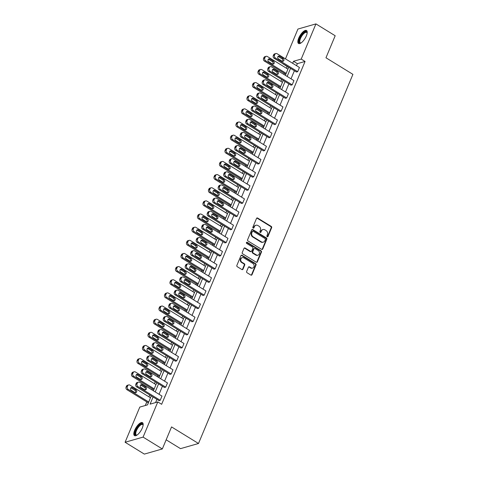<?xml version="1.0" encoding="UTF-8"?>
<svg xmlns="http://www.w3.org/2000/svg" width="478" height="478" viewBox="0 0 478 478"><rect width="100%" height="100%" fill="white"/><g stroke="black" fill="none" stroke-linecap="round" stroke-linejoin="round"><path stroke-width="0.72" d="M267.202 236.741A0.669 0.574 74 0 0 267.973 236.485L271.647 227.701A0.956 0.819 74 0 0 271.235 226.405L257.63 218.04A0.956 0.819 74 0 0 256.531 218.398L252.856 227.187A0.669 0.574 74 0 0 253.914 227.839L254.386 226.703A3.065 2.623 74 0 1 255.963 225.24A3.065 2.623 74 0 1 257.911 225.544L259.046 226.237A3.065 2.623 74 0 1 260.361 230.372L259.883 231.513A0.669 0.574 74 0 0 260.94 232.165L261.418 231.023A3.065 2.623 74 0 1 262.99 229.565A3.065 2.623 74 0 1 264.943 229.864L266.079 230.563A3.065 2.623 74 0 1 267.387 234.698L266.915 235.833A0.669 0.574 74 0 0 267.202 236.741M267.363 236.807A0.669 0.574 74 0 0 267.483 236.628L271.157 227.839A0.956 0.819 74 0 0 270.751 226.548L257.146 218.177A0.956 0.819 74 0 0 256.794 218.058M253.304 228.161A0.669 0.574 74 0 0 253.424 227.976L253.902 226.841L254.386 226.703M260.337 232.487A0.669 0.574 74 0 0 260.456 232.302L260.928 231.167L261.418 231.023M134.694 430.236A7.618 2.88 121.6 0 1 142.48 422.666A7.618 2.88 121.6 0 1 142.283 428.067A7.618 2.88 121.6 0 1 134.497 435.637A7.618 2.88 121.6 0 1 134.694 430.236M298.732 38.097A7.618 2.88 121.6 0 1 306.518 30.52A7.618 2.88 121.6 0 1 306.32 35.922A7.618 2.88 121.6 0 1 298.535 43.498A7.618 2.88 121.6 0 1 298.732 38.097M246.648 271.438A0.956 0.819 74 0 0 247.06 272.729L250.878 275.077A0.956 0.819 74 0 0 251.978 274.719L256.059 264.955A0.956 0.819 74 0 0 255.652 263.665L242.047 255.3A0.956 0.819 74 0 0 240.942 255.658L236.861 265.421A0.956 0.819 74 0 0 237.273 266.712L241.88 269.544A0.956 0.819 74 0 0 242.985 269.186L244.73 265.009A0.956 0.819 74 0 0 244.324 263.719L242.035 262.308A2.563 2.193 74 0 1 240.739 259.751A2.563 2.193 74 0 1 242.256 257.63A2.563 2.193 74 0 1 243.888 257.887L252.844 263.396A2.563 2.193 74 0 1 254.135 265.947A2.563 2.193 74 0 1 252.623 268.068A2.563 2.193 74 0 1 250.992 267.817L249.498 266.903A0.956 0.819 74 0 0 248.399 267.262L246.648 271.438M285.462 58.872L297.937 29.05L315.928 23.9L335.18 35.742L325.966 57.772L352.913 74.353L198.501 443.494L171.548 426.914L162.329 448.95L143.083 437.107L125.087 442.258L139.803 407.083L147.511 404.872L151.269 395.886M315.928 23.9L301.212 59.081L293.504 61.286L292.661 63.299M153.074 396.997L150.086 404.137L157.8 401.932L161.648 404.298L305.066 61.447L301.212 59.081M157.8 401.932L143.083 437.107M261.633 249.355A0.956 0.819 74 0 0 262.739 248.996L266.82 239.233A0.956 0.819 74 0 0 266.413 237.942L252.808 229.577A0.956 0.819 74 0 0 251.703 229.936L247.622 239.699A0.956 0.819 74 0 0 248.034 240.99L261.633 249.355M261.442 252.097L257.355 261.854A0.956 0.819 74 0 1 256.256 262.219L242.651 253.848A0.956 0.819 74 0 1 242.244 252.557L243.989 248.381A0.956 0.819 74 0 1 245.089 248.016L250.609 251.41A0.956 0.819 74 0 0 251.709 251.052L252.868 248.279A0.956 0.819 74 0 0 252.462 246.989L246.714 243.457A0.669 0.574 74 0 1 247.198 242.298L261.03 250.807A0.956 0.819 74 0 1 261.442 252.097L260.952 252.235L256.871 261.998L257.355 261.854M162.329 448.95L144.338 454.1L125.087 442.258M166.153 439.814L180.505 448.645L198.501 443.494M287.451 66.49L286.394 68.211M284.267 73.295L283.812 74.383M281.685 79.468L280.897 81.356M278.77 86.44L278.316 87.528M276.188 92.613L275.4 94.501M273.273 99.585L272.819 100.673M270.691 105.758L269.897 107.646M267.77 112.73L267.316 113.818M265.188 118.903L264.4 120.791M262.273 125.875L261.819 126.963M259.691 132.048L258.903 133.936M256.776 139.02L256.322 140.108M254.194 145.192L253.406 147.081M251.279 152.165L250.825 153.247M248.697 158.332L247.903 160.226M245.776 165.31L245.322 166.392M243.194 171.477L242.406 173.365M240.279 178.449L239.825 179.537M237.697 184.622L236.909 186.51M234.782 191.594L234.328 192.682M232.2 197.767L231.412 199.655M229.285 204.739L228.831 205.827M226.703 210.912L225.915 212.8M223.788 217.884L223.328 218.972M221.2 224.057L220.412 225.945M218.285 231.029L217.831 232.117M215.703 237.202L214.915 239.09M212.788 244.174L212.334 245.262M210.206 250.347L209.418 252.235M207.291 257.319L206.837 258.407M204.709 263.492L203.921 265.38M201.794 270.464L201.334 271.552M199.212 276.637L198.418 278.525M196.291 283.609L195.837 284.697M193.709 289.782L192.921 291.67M190.794 296.754L190.34 297.836M188.213 302.921L187.424 304.815M185.297 309.899L184.843 310.981M182.716 316.066L181.927 317.954M179.8 323.038L179.346 324.126M177.219 329.211L176.424 331.099M174.297 336.183L173.843 337.271M171.716 342.356L170.927 344.244M168.8 349.328L168.346 350.416M166.219 355.501L165.43 357.389M163.303 362.473L162.849 363.561M160.722 368.646L159.933 370.534M157.806 375.618L157.352 376.706M155.225 381.791L154.43 383.679M152.303 388.763L151.849 389.851M149.722 394.936L148.933 396.824M146.806 401.908L145.3 405.505M287.069 66.597L283.334 63.956M290.534 68.384L287.164 76.444M285.037 81.529L281.667 89.589M279.54 94.674L276.17 102.734M274.043 107.819L270.668 115.879M268.54 120.964L265.171 129.024M263.043 134.109L259.674 142.169M257.546 147.254L254.177 155.308M252.049 160.393L248.674 168.453M246.546 173.538L243.177 181.598M241.049 186.683L237.68 194.743M235.552 199.828L232.183 207.888M230.055 212.973L226.68 221.033M224.552 226.118L221.183 234.178M219.055 239.263L215.686 247.323M213.558 252.408L210.189 260.468M208.061 265.553L204.686 273.613M202.558 278.698L199.189 286.758M197.061 291.843L193.692 299.897M191.564 304.982L188.195 313.042M186.067 318.127L182.692 326.187M180.565 331.272L177.195 339.332M175.067 344.417L171.698 352.477M169.571 357.562L166.201 365.622M164.074 370.707L160.698 378.767M158.576 383.852L155.201 391.912M283.603 64.118L283.221 64.231M153.396 390.801L156.766 382.741M158.893 377.656L162.269 369.596M164.396 364.511L167.766 356.451M169.893 351.366L173.263 343.306M175.39 338.221L178.76 330.167M180.887 325.082L184.263 317.022M186.39 311.937L189.76 303.877M191.887 298.792L195.257 290.732M197.384 285.647L200.754 277.587M202.881 272.502L206.257 264.442M208.384 259.357L211.754 251.297M213.881 246.212L217.251 238.152M219.378 233.067L222.748 225.007M224.875 219.922L228.251 211.862M230.378 206.777L233.748 198.717M235.875 193.632L239.245 185.578M241.372 180.493L244.742 172.433M246.869 167.348L250.245 159.288M252.372 154.203L255.742 146.143M257.869 141.058L261.239 132.998M263.366 127.913L266.736 119.853M268.863 114.768L272.239 106.708M274.366 101.623L277.736 93.563M279.863 88.478L283.233 80.418M285.36 75.333L288.73 67.273M305.066 61.447L297.358 63.652L296.515 65.665M294.388 70.75L291.012 78.81M288.885 83.895L285.515 91.955M283.388 97.04L280.018 105.1M277.891 110.185L274.521 118.245M272.394 123.33L269.018 131.39M266.891 136.475L263.521 144.535M261.394 149.62L258.024 157.68M255.897 162.765L252.527 170.825M250.4 175.91L247.024 183.97M244.897 189.055L241.527 197.115M239.4 202.2L236.03 210.254M233.903 215.339L230.533 223.399M228.406 228.484L225.036 236.544M222.909 241.629L219.533 249.689M217.406 254.774L214.036 262.834M211.909 267.919L208.539 275.979M206.412 281.064L203.042 289.124M200.915 294.209L197.539 302.269M195.412 307.354L192.042 315.414M189.915 320.499L186.545 328.559M184.418 333.644L181.048 341.704M178.921 346.789L175.546 354.843M173.418 359.928L170.049 367.988M167.921 373.073L164.552 381.133M162.424 386.218L159.054 394.278M156.927 399.363L155.589 402.56M297.358 63.652L293.504 61.286M161.982 396.083L160.22 400.295L137.873 386.547A1.954 1.673 74 0 1 137.037 383.918L137.389 383.075A1.954 1.673 74 0 1 139.636 382.334L161.982 396.083M138.393 382.143L137.174 382.49A1.954 1.673 -106 0 0 136.176 383.422L135.824 384.264A1.954 1.673 -106 0 0 136.654 386.899L159.001 400.642L160.22 400.295M167.479 382.938L165.717 387.15L143.37 373.402A1.954 1.673 74 0 1 142.534 370.773L142.886 369.93A1.954 1.673 74 0 1 145.133 369.189L167.479 382.938M143.89 368.998L142.677 369.345A1.954 1.673 -106 0 0 141.673 370.277L141.321 371.119A1.954 1.673 -106 0 0 142.157 373.754L164.498 387.497L165.717 387.15M172.976 369.793L171.214 374.005L148.867 360.263A1.954 1.673 74 0 1 148.037 357.628L148.389 356.785A1.954 1.673 74 0 1 150.63 356.044L172.976 369.793M149.387 355.853L148.174 356.2A1.954 1.673 -106 0 0 147.17 357.132L146.818 357.974A1.954 1.673 -106 0 0 147.654 360.609L170.001 374.352L171.214 374.005M178.473 356.648L176.711 360.86L154.37 347.118A1.954 1.673 74 0 1 153.534 344.483L153.886 343.64A1.954 1.673 74 0 1 156.133 342.905L178.473 356.648M154.89 342.708L153.671 343.061A1.954 1.673 -106 0 0 152.667 343.987L152.315 344.829A1.954 1.673 -106 0 0 153.151 347.464L175.498 361.207L176.711 360.86M183.976 343.503L182.214 347.715L159.867 333.973A1.954 1.673 74 0 1 159.031 331.338L159.383 330.495A1.954 1.673 74 0 1 161.63 329.76L183.976 343.503M160.387 329.563L159.168 329.916A1.954 1.673 -106 0 0 158.17 330.842L157.818 331.684A1.954 1.673 -106 0 0 158.648 334.319L180.995 348.062L182.214 347.715M189.473 330.358L187.711 334.57L165.364 320.828A1.954 1.673 74 0 1 164.528 318.193L164.88 317.35A1.954 1.673 74 0 1 167.127 316.615L189.473 330.358M165.884 316.424L164.671 316.771A1.954 1.673 -106 0 0 163.667 317.697L163.315 318.545A1.954 1.673 -106 0 0 164.151 321.174L186.492 334.917L187.711 334.57M194.97 317.213L193.208 321.425L170.861 307.683A1.954 1.673 74 0 1 170.031 305.048L170.383 304.205A1.954 1.673 74 0 1 172.624 303.47L194.97 317.213M171.381 303.279L170.168 303.626A1.954 1.673 -106 0 0 169.164 304.558L168.812 305.4A1.954 1.673 -106 0 0 169.648 308.029L191.995 321.778L193.208 321.425M200.467 304.068L198.705 308.28L176.364 294.538A1.954 1.673 74 0 1 175.528 291.903L175.88 291.06A1.954 1.673 74 0 1 178.127 290.325L200.467 304.068M176.884 290.134L175.665 290.481A1.954 1.673 -106 0 0 174.661 291.413L174.309 292.255A1.954 1.673 -106 0 0 175.145 294.884L197.492 308.633L198.705 308.28M205.97 290.923L204.208 295.135L181.861 281.393A1.954 1.673 74 0 1 181.025 278.764L181.377 277.921A1.954 1.673 74 0 1 183.624 277.18L205.97 290.923M182.381 276.989L181.162 277.336A1.954 1.673 -106 0 0 180.164 278.268L179.812 279.11A1.954 1.673 -106 0 0 180.642 281.739L202.989 295.488L204.208 295.135M211.467 277.778L209.705 281.996L187.358 268.248A1.954 1.673 74 0 1 186.522 265.619L186.874 264.776A1.954 1.673 74 0 1 189.121 264.035L211.467 277.778M187.878 263.844L186.665 264.191A1.954 1.673 -106 0 0 185.661 265.123L185.309 265.965A1.954 1.673 -106 0 0 186.145 268.594L208.486 282.343L209.705 281.996M216.964 264.639L215.202 268.851L192.855 255.103A1.954 1.673 74 0 1 192.025 252.474L192.377 251.631A1.954 1.673 74 0 1 194.618 250.89L216.964 264.639M193.375 250.699L192.162 251.046A1.954 1.673 -106 0 0 191.158 251.978L190.806 252.82A1.954 1.673 -106 0 0 191.642 255.455L213.989 269.198L215.202 268.851M222.461 251.494L220.699 255.706L198.358 241.958A1.954 1.673 74 0 1 197.522 239.329L197.874 238.486A1.954 1.673 74 0 1 200.121 237.745L222.461 251.494M198.878 237.554L197.659 237.901A1.954 1.673 -106 0 0 196.655 238.833L196.303 239.675A1.954 1.673 -106 0 0 197.139 242.31L219.486 256.053L220.699 255.706M227.964 238.349L226.202 242.561L203.855 228.813A1.954 1.673 74 0 1 203.019 226.184L203.371 225.341A1.954 1.673 74 0 1 205.618 224.6L227.964 238.349M204.375 224.409L203.156 224.756A1.954 1.673 -106 0 0 202.158 225.688L201.806 226.53A1.954 1.673 -106 0 0 202.636 229.165L224.983 242.908L226.202 242.561M233.461 225.204L231.699 229.416L209.352 215.674A1.954 1.673 74 0 1 208.516 213.039L208.868 212.196A1.954 1.673 74 0 1 211.115 211.455L233.461 225.204M209.872 211.264L208.659 211.611A1.954 1.673 -106 0 0 207.655 212.543L207.303 213.385A1.954 1.673 -106 0 0 208.139 216.02L230.48 229.763L231.699 229.416M238.958 212.059L237.196 216.271L214.849 202.529A1.954 1.673 74 0 1 214.019 199.894L214.371 199.051A1.954 1.673 74 0 1 216.612 198.316L238.958 212.059M215.369 198.119L214.156 198.472A1.954 1.673 -106 0 0 213.152 199.398L212.8 200.24A1.954 1.673 -106 0 0 213.636 202.875L235.983 216.618L237.196 216.271M244.455 198.914L242.693 203.126L220.352 189.384A1.954 1.673 74 0 1 219.516 186.749L219.868 185.906A1.954 1.673 74 0 1 222.109 185.171L244.455 198.914M220.872 184.974L219.653 185.327A1.954 1.673 -106 0 0 218.649 186.253L218.297 187.095A1.954 1.673 -106 0 0 219.133 189.73L241.48 203.473L242.693 203.126M249.958 185.769L248.196 189.981L225.849 176.239A1.954 1.673 74 0 1 225.013 173.604L225.365 172.761A1.954 1.673 74 0 1 227.612 172.026L249.958 185.769M226.369 171.835L225.15 172.182A1.954 1.673 -106 0 0 224.152 173.108L223.8 173.956A1.954 1.673 -106 0 0 224.63 176.585L246.977 190.328L248.196 189.981M255.455 172.624L253.693 176.836L231.346 163.094A1.954 1.673 74 0 1 230.51 160.459L230.862 159.616A1.954 1.673 74 0 1 233.109 158.881L255.455 172.624M231.866 158.69L230.653 159.037A1.954 1.673 -106 0 0 229.649 159.969L229.297 160.811A1.954 1.673 -106 0 0 230.133 163.44L252.474 177.189L253.693 176.836M260.952 159.479L259.19 163.691L236.843 149.949A1.954 1.673 74 0 1 236.007 147.314L236.359 146.471A1.954 1.673 74 0 1 238.606 145.736L260.952 159.479M237.363 145.545L236.15 145.892A1.954 1.673 -106 0 0 235.146 146.824L234.794 147.666A1.954 1.673 -106 0 0 235.63 150.295L257.977 164.044L259.19 163.691M266.449 146.334L264.687 150.546L242.34 136.804A1.954 1.673 74 0 1 241.51 134.175L241.862 133.332A1.954 1.673 74 0 1 244.103 132.591L266.449 146.334M242.86 132.4L241.647 132.747A1.954 1.673 -106 0 0 240.643 133.679L240.291 134.521A1.954 1.673 -106 0 0 241.127 137.15L263.474 150.899L264.687 150.546M271.952 133.189L270.19 137.407L247.843 123.659A1.954 1.673 74 0 1 247.006 121.03L247.359 120.187A1.954 1.673 74 0 1 249.606 119.446L271.952 133.189M248.363 119.255L247.144 119.602A1.954 1.673 -106 0 0 246.14 120.534L245.788 121.376A1.954 1.673 -106 0 0 246.624 124.005L268.971 137.754L270.19 137.407M277.449 120.05L275.687 124.262L253.34 110.514A1.954 1.673 74 0 1 252.504 107.885L252.856 107.042A1.954 1.673 74 0 1 255.103 106.301L277.449 120.05M253.86 106.11L252.641 106.457A1.954 1.673 -106 0 0 251.643 107.389L251.291 108.231A1.954 1.673 -106 0 0 252.121 110.866L274.468 124.609L275.687 124.262M282.946 106.905L281.184 111.117L258.837 97.369A1.954 1.673 74 0 1 258.001 94.74L258.353 93.897A1.954 1.673 74 0 1 260.6 93.156L282.946 106.905M259.357 92.965L258.144 93.312A1.954 1.673 -106 0 0 257.14 94.244L256.788 95.086A1.954 1.673 -106 0 0 257.624 97.721L279.971 111.464L281.184 111.117M288.443 93.76L286.68 97.972L264.334 84.224A1.954 1.673 74 0 1 263.503 81.595L263.856 80.752A1.954 1.673 74 0 1 266.097 80.011L288.443 93.76M264.854 79.82L263.641 80.167A1.954 1.673 -106 0 0 262.637 81.099L262.285 81.941A1.954 1.673 -106 0 0 263.121 84.576L285.468 98.319L286.68 97.972M293.94 80.615L292.183 84.827L269.837 71.085A1.954 1.673 74 0 1 269 68.45L269.353 67.607A1.954 1.673 74 0 1 271.6 66.866L293.94 80.615M270.357 66.675L269.138 67.022A1.954 1.673 -106 0 0 268.134 67.954L267.782 68.796A1.954 1.673 -106 0 0 268.618 71.431L290.965 85.174L292.183 84.827M299.443 67.47L297.68 71.682L275.334 57.94A1.954 1.673 74 0 1 274.497 55.305L274.85 54.462A1.954 1.673 74 0 1 277.097 53.727L299.443 67.47M275.854 53.53L274.635 53.883A1.954 1.673 -106 0 0 273.637 54.809L273.285 55.651A1.954 1.673 -106 0 0 274.115 58.286L296.462 72.029L297.68 71.682M262.99 229.565L262.506 229.703A3.065 2.623 74 0 0 260.928 231.167M255.963 225.24L255.479 225.377A3.065 2.623 74 0 0 253.902 226.841M261.992 249.474A0.956 0.819 74 0 0 262.249 249.134L266.336 239.376A0.956 0.819 74 0 0 265.923 238.086L252.318 229.715A0.956 0.819 74 0 0 251.966 229.595M265.38 239.496A0.669 0.574 74 0 0 265.093 238.588L253.155 231.244A0.669 0.574 74 0 0 252.384 231.501L251.882 232.696A3.065 2.623 74 0 0 253.191 236.831L261.352 241.85A3.065 2.623 74 0 0 263.306 242.155A3.065 2.623 74 0 0 264.878 240.697L265.38 239.496M252.725 231.179L252.241 231.316A0.669 0.574 74 0 0 251.894 231.639L252.384 231.501M263.306 242.155L262.816 242.292A3.065 2.623 74 0 1 260.869 241.993L252.707 236.969A3.065 2.623 74 0 1 251.392 232.84L251.894 231.639M256.608 262.338A0.956 0.819 74 0 0 256.871 261.998M251.219 251.506L250.729 251.649A0.956 0.819 74 0 1 250.119 251.553L244.605 248.16A0.956 0.819 74 0 0 244.252 248.04M260.952 252.235A0.956 0.819 74 0 0 260.546 250.944L246.714 242.436A0.669 0.574 74 0 0 246.546 242.364M256.333 254.935A2.563 2.193 74 0 0 257.965 255.186A2.563 2.193 74 0 0 259.476 253.065A2.563 2.193 74 0 0 258.186 250.508L255.031 248.566A0.956 0.819 74 0 0 253.926 248.93L252.766 251.703A0.956 0.819 74 0 0 253.179 252.993L256.333 254.935L255.85 255.073A2.563 2.193 74 0 0 257.481 255.324L257.965 255.186M254.421 248.476L253.932 248.614A0.956 0.819 74 0 0 253.442 249.068L253.926 248.93M255.85 255.073L252.689 253.131A0.956 0.819 74 0 1 252.282 251.84L253.442 249.068M252.623 268.068L252.139 268.212A2.563 2.193 74 0 1 250.508 267.955L249.014 267.041A0.956 0.819 74 0 0 248.656 266.921M242.256 257.63L241.766 257.773A2.563 2.193 74 0 0 240.255 259.895A2.563 2.193 74 0 0 241.551 262.446L242.035 262.308M242.238 269.664A0.956 0.819 74 0 0 242.495 269.323L244.246 265.147A0.956 0.819 74 0 0 243.834 263.856L241.551 262.446M251.231 275.197A0.956 0.819 74 0 0 251.494 274.856L255.575 265.099A0.956 0.819 74 0 0 255.162 263.802L241.557 255.437A0.956 0.819 74 0 0 241.205 255.318M286.179 73.379L265.607 60.724A1.954 1.673 74 0 1 264.77 58.089L265.123 57.246A1.954 1.673 74 0 1 267.369 56.512L287.941 69.161M285.814 74.245L264.394 61.07A1.954 1.673 -106 0 1 263.557 58.436L263.91 57.593A1.954 1.673 -106 0 1 264.914 56.667L266.127 56.314M272.729 64.094A1.565 1.338 74 0 0 272.305 61.596L268.606 59.32A1.565 1.338 74 0 0 268.272 59.17M268.696 61.668L272.394 63.944A1.565 1.338 74 0 0 273.518 61.244L269.825 58.973A1.565 1.338 74 0 0 268.696 61.668M278.423 58.884A1.565 1.338 -106 0 1 279.552 56.189L283.245 58.459A1.565 1.338 -106 0 1 282.122 61.16L278.423 58.884M277.999 56.386A1.565 1.338 -106 0 1 278.333 56.535L282.032 58.812A1.565 1.338 -106 0 1 282.456 61.309M280.682 86.518L260.11 73.869A1.954 1.673 74 0 1 259.273 71.234L259.626 70.391A1.954 1.673 74 0 1 261.872 69.651L282.444 82.306M280.317 87.39L258.891 74.215A1.954 1.673 -106 0 1 258.054 71.581L258.407 70.738A1.954 1.673 -106 0 1 259.411 69.812L260.63 69.459M267.226 77.239A1.565 1.338 74 0 0 266.808 74.741L263.109 72.465A1.565 1.338 74 0 0 262.775 72.315M263.199 74.813L266.891 77.089A1.565 1.338 74 0 0 268.021 74.389L264.328 72.118A1.565 1.338 74 0 0 263.199 74.813M275.185 99.663L254.613 87.014A1.954 1.673 74 0 1 253.776 84.379L254.129 83.536A1.954 1.673 74 0 1 256.369 82.796L276.947 95.451M274.82 100.535L253.394 87.36A1.954 1.673 -106 0 1 252.557 84.726L252.91 83.883A1.954 1.673 -106 0 1 253.914 82.951L255.133 82.604M261.729 90.378A1.565 1.338 74 0 0 261.305 87.88L257.612 85.61A1.565 1.338 74 0 0 257.278 85.46M257.702 87.958L261.394 90.228A1.565 1.338 74 0 0 262.524 87.534L258.825 85.263A1.565 1.338 74 0 0 257.702 87.958M272.926 72.029A1.565 1.338 -106 0 1 274.049 69.334L277.748 71.604A1.565 1.338 -106 0 1 276.619 74.299L272.926 72.029M272.502 69.531A1.565 1.338 -106 0 1 272.836 69.68L276.535 71.951A1.565 1.338 -106 0 1 276.953 74.448M267.423 85.174A1.565 1.338 -106 0 1 268.552 82.479L272.251 84.749A1.565 1.338 -106 0 1 271.122 87.444L267.423 85.174M267.005 82.676A1.565 1.338 -106 0 1 267.339 82.825L271.032 85.096A1.565 1.338 -106 0 1 271.456 87.594M300.949 43.014A6.59 2.492 121.6 0 1 300.859 43.044A6.59 2.492 121.6 0 1 299.336 39.841A6.59 2.492 121.6 0 1 303.56 32.934A6.59 2.492 121.6 0 1 307.163 32.797A6.59 2.492 121.6 0 1 307.175 32.892M307.163 33.006A6.106 2.306 -58.4 0 0 306.727 32.426A6.106 2.306 -58.4 0 0 303.918 33.496A6.106 2.306 -58.4 0 0 300.351 38.837A6.106 2.306 -58.4 0 0 300.327 42.823A6.106 2.306 -58.4 0 0 301.044 42.948M306.84 30.825A7.57 2.862 -58.4 0 0 303.626 32.271A7.57 2.862 -58.4 0 0 299.33 38.563A7.57 2.862 -58.4 0 0 298.953 43.647M136.911 435.159A6.59 2.492 121.6 0 1 136.822 435.189A6.59 2.492 121.6 0 1 135.298 431.987A6.59 2.492 121.6 0 1 139.522 425.073A6.59 2.492 121.6 0 1 143.125 424.942A6.59 2.492 121.6 0 1 143.137 425.032M143.125 425.151A6.106 2.306 -58.4 0 0 142.689 424.566A6.106 2.306 -58.4 0 0 139.881 425.641A6.106 2.306 -58.4 0 0 136.314 430.983A6.106 2.306 -58.4 0 0 136.296 434.968A6.106 2.306 -58.4 0 0 137.013 435.094M142.803 422.964A7.57 2.862 -58.4 0 0 139.588 424.416A7.57 2.862 -58.4 0 0 135.298 430.708A7.57 2.862 -58.4 0 0 134.916 435.793M269.682 112.808L249.11 100.153A1.954 1.673 74 0 1 248.279 97.524L248.626 96.681A1.954 1.673 74 0 1 250.872 95.941L271.444 108.596M269.317 113.68L247.897 100.505A1.954 1.673 -106 0 1 247.06 97.871L247.413 97.028A1.954 1.673 -106 0 1 248.417 96.096L249.63 95.749M256.232 103.523A1.565 1.338 74 0 0 255.808 101.025L252.115 98.755A1.565 1.338 74 0 0 251.781 98.605M252.199 101.103L255.897 103.373A1.565 1.338 74 0 0 257.027 100.679L253.328 98.408A1.565 1.338 74 0 0 252.199 101.103M261.926 98.319A1.565 1.338 -106 0 1 263.055 95.624L266.754 97.894A1.565 1.338 -106 0 1 265.625 100.589L261.926 98.319M261.502 95.821A1.565 1.338 -106 0 1 261.842 95.97L265.535 98.241A1.565 1.338 -106 0 1 265.959 100.739M264.185 125.953L243.613 113.298A1.954 1.673 74 0 1 242.776 110.669L243.129 109.826A1.954 1.673 74 0 1 245.375 109.086L265.947 121.741M263.82 126.825L242.4 113.65A1.954 1.673 -106 0 1 241.563 111.016L241.916 110.173A1.954 1.673 -106 0 1 242.92 109.241L244.133 108.894M250.735 116.668A1.565 1.338 74 0 0 250.311 114.17L246.612 111.9A1.565 1.338 74 0 0 246.278 111.75M246.702 114.248L250.4 116.518A1.565 1.338 74 0 0 251.524 113.824L247.831 111.553A1.565 1.338 74 0 0 246.702 114.248M256.429 111.464A1.565 1.338 -106 0 1 257.558 108.763L261.251 111.039A1.565 1.338 -106 0 1 260.128 113.734L256.429 111.464M256.005 108.966A1.565 1.338 -106 0 1 256.339 109.115L260.038 111.386A1.565 1.338 -106 0 1 260.462 113.883M258.688 139.098L238.116 126.443A1.954 1.673 74 0 1 237.279 123.814L237.632 122.971A1.954 1.673 74 0 1 239.878 122.231L260.45 134.886M258.323 139.97L236.897 126.79A1.954 1.673 -106 0 1 236.066 124.161L236.419 123.318A1.954 1.673 -106 0 1 237.417 122.386L238.636 122.039M245.232 129.813A1.565 1.338 74 0 0 244.814 127.315L241.115 125.045A1.565 1.338 74 0 0 240.781 124.895M241.205 127.393L244.897 129.663A1.565 1.338 74 0 0 246.027 126.969L242.334 124.692A1.565 1.338 74 0 0 241.205 127.393M250.932 124.609A1.565 1.338 -106 0 1 252.061 121.908L255.754 124.184A1.565 1.338 -106 0 1 254.625 126.879L250.932 124.609M250.508 122.111A1.565 1.338 -106 0 1 250.842 122.26L254.541 124.531A1.565 1.338 -106 0 1 254.959 127.029M253.191 152.243L232.619 139.588A1.954 1.673 74 0 1 231.782 136.959L232.135 136.116A1.954 1.673 74 0 1 234.375 135.376L254.953 148.031M252.826 153.115L231.4 139.935A1.954 1.673 -106 0 1 230.563 137.306L230.916 136.463A1.954 1.673 -106 0 1 231.92 135.531L233.139 135.184M239.735 142.958A1.565 1.338 74 0 0 239.311 140.46L235.618 138.19A1.565 1.338 74 0 0 235.284 138.04M235.708 140.538L239.4 142.808A1.565 1.338 74 0 0 240.53 140.114L236.831 137.837A1.565 1.338 74 0 0 235.708 140.538M245.435 137.754A1.565 1.338 -106 0 1 246.558 135.053L250.257 137.329A1.565 1.338 -106 0 1 249.128 140.024L245.435 137.754M245.011 135.256A1.565 1.338 -106 0 1 245.345 135.405L249.038 137.676A1.565 1.338 -106 0 1 249.462 140.173M247.688 165.388L227.116 152.733A1.954 1.673 74 0 1 226.285 150.098L226.638 149.256A1.954 1.673 74 0 1 228.878 148.521L249.45 161.176M247.323 166.26L225.903 153.079A1.954 1.673 -106 0 1 225.066 150.451L225.419 149.608A1.954 1.673 -106 0 1 226.423 148.676L227.636 148.329M234.238 156.103A1.565 1.338 74 0 0 233.814 153.605L230.121 151.329A1.565 1.338 74 0 0 229.787 151.185M230.205 153.677L233.903 155.953A1.565 1.338 74 0 0 235.033 153.259L231.334 150.982A1.565 1.338 74 0 0 230.205 153.677M239.932 150.893A1.565 1.338 -106 0 1 241.061 148.198L244.76 150.474A1.565 1.338 -106 0 1 243.631 153.169L239.932 150.893M239.514 148.395A1.565 1.338 -106 0 1 239.848 148.544L243.541 150.821A1.565 1.338 -106 0 1 243.965 153.319M242.191 178.533L221.619 165.878A1.954 1.673 74 0 1 220.782 163.243L221.135 162.401A1.954 1.673 74 0 1 223.381 161.666L243.953 174.321M241.826 179.405L220.406 166.225A1.954 1.673 -106 0 1 219.569 163.596L219.922 162.753A1.954 1.673 -106 0 1 220.926 161.821L222.139 161.474M228.741 169.248A1.565 1.338 74 0 0 228.317 166.75L224.618 164.474A1.565 1.338 74 0 0 224.284 164.324M224.708 166.822L228.406 169.098A1.565 1.338 74 0 0 229.53 166.404L225.837 164.127A1.565 1.338 74 0 0 224.708 166.822M234.435 164.038A1.565 1.338 -106 0 1 235.564 161.343L239.257 163.619A1.565 1.338 -106 0 1 238.134 166.314L234.435 164.038M234.011 161.54A1.565 1.338 -106 0 1 234.345 161.689L238.044 163.966A1.565 1.338 -106 0 1 238.468 166.464M236.694 191.678L216.122 179.023A1.954 1.673 74 0 1 215.285 176.388L215.638 175.546A1.954 1.673 74 0 1 217.884 174.811L238.456 187.466M236.329 192.55L214.903 179.37A1.954 1.673 -106 0 1 214.072 176.741L214.425 175.898A1.954 1.673 -106 0 1 215.423 174.966L216.642 174.619M223.238 182.393A1.565 1.338 74 0 0 222.82 179.895L219.121 177.619A1.565 1.338 74 0 0 218.787 177.469M219.211 179.967L222.903 182.243A1.565 1.338 74 0 0 224.033 179.549L220.34 177.272A1.565 1.338 74 0 0 219.211 179.967M231.197 204.823L210.625 192.168A1.954 1.673 74 0 1 209.788 189.533L210.141 188.691A1.954 1.673 74 0 1 212.387 187.956L232.959 200.611M230.832 205.695L209.406 192.514A1.954 1.673 -106 0 1 208.569 189.88L208.922 189.037A1.954 1.673 -106 0 1 209.926 188.111L211.145 187.758M217.741 195.538A1.565 1.338 74 0 0 217.317 193.04L213.624 190.764A1.565 1.338 74 0 0 213.29 190.614M213.714 193.112L217.406 195.388A1.565 1.338 74 0 0 218.536 192.688L214.837 190.417A1.565 1.338 74 0 0 213.714 193.112M225.694 217.968L205.122 205.313A1.954 1.673 74 0 1 204.291 202.678L204.644 201.836A1.954 1.673 74 0 1 206.884 201.101L227.456 213.75M225.329 218.834L203.909 205.66A1.954 1.673 -106 0 1 203.072 203.025L203.425 202.182A1.954 1.673 -106 0 1 204.429 201.256L205.642 200.903M212.244 208.683A1.565 1.338 74 0 0 211.82 206.185L208.127 203.909A1.565 1.338 74 0 0 207.793 203.759M208.211 206.257L211.909 208.533A1.565 1.338 74 0 0 213.039 205.833L209.34 203.562A1.565 1.338 74 0 0 208.211 206.257M220.197 231.107L199.625 218.458A1.954 1.673 74 0 1 198.788 215.823L199.141 214.981A1.954 1.673 74 0 1 201.387 214.24L221.959 226.895M219.832 231.979L198.412 218.805A1.954 1.673 -106 0 1 197.575 216.17L197.928 215.327A1.954 1.673 -106 0 1 198.932 214.401L200.145 214.048M206.747 221.828A1.565 1.338 74 0 0 206.323 219.33L202.624 217.054A1.565 1.338 74 0 0 202.29 216.904M202.714 219.402L206.412 221.678A1.565 1.338 74 0 0 207.536 218.978L203.843 216.707A1.565 1.338 74 0 0 202.714 219.402M214.7 244.252L194.128 231.603A1.954 1.673 74 0 1 193.291 228.968L193.644 228.126A1.954 1.673 74 0 1 195.89 227.385L216.462 240.04M214.335 245.124L192.909 231.95A1.954 1.673 -106 0 1 192.078 229.315L192.431 228.472A1.954 1.673 -106 0 1 193.429 227.54L194.648 227.193M201.25 234.967A1.565 1.338 74 0 0 200.826 232.469L197.127 230.199A1.565 1.338 74 0 0 196.793 230.049M197.217 232.547L200.909 234.818A1.565 1.338 74 0 0 202.039 232.123L198.346 229.852A1.565 1.338 74 0 0 197.217 232.547M209.203 257.397L188.631 244.742A1.954 1.673 74 0 1 187.794 242.113L188.147 241.271A1.954 1.673 74 0 1 190.393 240.53L210.965 253.185M208.838 258.269L187.412 245.095A1.954 1.673 -106 0 1 186.575 242.46L186.928 241.617A1.954 1.673 -106 0 1 187.932 240.685L189.151 240.338M195.747 248.112A1.565 1.338 74 0 0 195.323 245.614L191.63 243.344A1.565 1.338 74 0 0 191.296 243.194M191.72 245.692L195.412 247.963A1.565 1.338 74 0 0 196.542 245.268L192.843 242.997A1.565 1.338 74 0 0 191.72 245.692M203.7 270.542L183.128 257.887A1.954 1.673 74 0 1 182.297 255.258L182.65 254.416A1.954 1.673 74 0 1 184.89 253.675L205.462 266.33M203.335 271.414L181.915 258.24A1.954 1.673 -106 0 1 181.078 255.605L181.431 254.762A1.954 1.673 -106 0 1 182.435 253.83L183.648 253.483M190.25 261.257A1.565 1.338 74 0 0 189.826 258.759L186.133 256.489A1.565 1.338 74 0 0 185.799 256.339M186.217 258.837L189.915 261.108A1.565 1.338 74 0 0 191.045 258.413L187.346 256.142A1.565 1.338 74 0 0 186.217 258.837M198.203 283.687L177.631 271.032A1.954 1.673 74 0 1 176.794 268.403L177.147 267.561A1.954 1.673 74 0 1 179.393 266.82L199.965 279.475M197.838 284.559L176.418 271.379A1.954 1.673 -106 0 1 175.581 268.75L175.934 267.907A1.954 1.673 -106 0 1 176.938 266.975L178.151 266.628M184.753 274.402A1.565 1.338 74 0 0 184.329 271.904L180.63 269.634A1.565 1.338 74 0 0 180.296 269.484M180.72 271.982L184.418 274.252A1.565 1.338 74 0 0 185.548 271.558L181.849 269.281A1.565 1.338 74 0 0 180.72 271.982M192.706 296.832L172.134 284.177A1.954 1.673 74 0 1 171.297 281.548L171.65 280.706A1.954 1.673 74 0 1 173.896 279.965L194.468 292.62M192.341 297.704L170.915 284.524A1.954 1.673 -106 0 1 170.084 281.895L170.437 281.052A1.954 1.673 -106 0 1 171.435 280.12L172.654 279.773M179.256 287.547A1.565 1.338 74 0 0 178.832 285.049L175.133 282.779A1.565 1.338 74 0 0 174.799 282.629M175.223 285.127L178.915 287.398A1.565 1.338 74 0 0 180.045 284.703L176.352 282.426A1.565 1.338 74 0 0 175.223 285.127M187.209 309.977L166.637 297.322A1.954 1.673 74 0 1 165.8 294.687L166.153 293.845A1.954 1.673 74 0 1 168.399 293.11L188.971 305.765M186.844 310.849L165.418 297.669A1.954 1.673 -106 0 1 164.581 295.04L164.934 294.197A1.954 1.673 -106 0 1 165.938 293.265L167.157 292.918M173.753 300.692A1.565 1.338 74 0 0 173.335 298.194L169.636 295.918A1.565 1.338 74 0 0 169.302 295.774M169.726 298.266L173.418 300.543A1.565 1.338 74 0 0 174.548 297.848L170.849 295.571A1.565 1.338 74 0 0 169.726 298.266M228.938 177.183A1.565 1.338 -106 0 1 230.067 174.488L233.76 176.764A1.565 1.338 -106 0 1 232.631 179.459L228.938 177.183M228.514 174.685A1.565 1.338 -106 0 1 228.848 174.834L232.547 177.111A1.565 1.338 -106 0 1 232.965 179.609M223.441 190.328A1.565 1.338 -106 0 1 224.564 187.633L228.263 189.903A1.565 1.338 -106 0 1 227.134 192.604L223.441 190.328M223.017 187.83A1.565 1.338 -106 0 1 223.351 187.979L227.044 190.256A1.565 1.338 -106 0 1 227.468 192.754M217.938 203.473A1.565 1.338 -106 0 1 219.067 200.778L222.766 203.048A1.565 1.338 -106 0 1 221.637 205.749L217.938 203.473M217.52 200.975A1.565 1.338 -106 0 1 217.854 201.124L221.547 203.401A1.565 1.338 -106 0 1 221.971 205.899M212.441 216.618A1.565 1.338 -106 0 1 213.57 213.923L217.263 216.193A1.565 1.338 -106 0 1 216.14 218.888L212.441 216.618M212.017 214.12A1.565 1.338 -106 0 1 212.351 214.269L216.05 216.54A1.565 1.338 -106 0 1 216.474 219.038M206.944 229.763A1.565 1.338 -106 0 1 208.073 227.068L211.766 229.338A1.565 1.338 -106 0 1 210.637 232.033L206.944 229.763M206.52 227.265A1.565 1.338 -106 0 1 206.855 227.414L210.553 229.685A1.565 1.338 -106 0 1 210.971 232.183M201.447 242.908A1.565 1.338 -106 0 1 202.57 240.213L206.269 242.483A1.565 1.338 -106 0 1 205.14 245.178L201.447 242.908M201.023 240.41A1.565 1.338 -106 0 1 201.358 240.559L205.05 242.83A1.565 1.338 -106 0 1 205.474 245.328M195.944 256.053A1.565 1.338 -106 0 1 197.073 253.352L200.772 255.628A1.565 1.338 -106 0 1 199.643 258.323L195.944 256.053M195.526 253.555A1.565 1.338 -106 0 1 195.861 253.704L199.553 255.975A1.565 1.338 -106 0 1 199.977 258.473M190.447 269.198A1.565 1.338 -106 0 1 191.576 266.497L195.269 268.773A1.565 1.338 -106 0 1 194.146 271.468L190.447 269.198M190.023 266.7A1.565 1.338 -106 0 1 190.358 266.849L194.056 269.12A1.565 1.338 -106 0 1 194.48 271.618M184.95 282.343A1.565 1.338 -106 0 1 186.079 279.642L189.772 281.918A1.565 1.338 -106 0 1 188.643 284.613L184.95 282.343M184.526 279.845A1.565 1.338 -106 0 1 184.861 279.994L188.559 282.265A1.565 1.338 -106 0 1 188.977 284.763M179.453 295.482A1.565 1.338 -106 0 1 180.576 292.787L184.275 295.063A1.565 1.338 -106 0 1 183.146 297.758L179.453 295.482M179.029 292.984A1.565 1.338 -106 0 1 179.364 293.134L183.056 295.41A1.565 1.338 -106 0 1 183.48 297.908M181.712 323.122L161.134 310.467A1.954 1.673 74 0 1 160.303 307.832L160.656 306.99A1.954 1.673 74 0 1 162.896 306.255L183.468 318.91M181.341 323.994L159.921 310.814A1.954 1.673 -106 0 1 159.084 308.185L159.437 307.342A1.954 1.673 -106 0 1 160.441 306.41L161.654 306.063M168.256 313.837A1.565 1.338 74 0 0 167.832 311.339L164.139 309.063A1.565 1.338 74 0 0 163.805 308.913M164.223 311.411L167.921 313.688A1.565 1.338 74 0 0 169.051 310.993L165.352 308.716A1.565 1.338 74 0 0 164.223 311.411M173.95 308.627A1.565 1.338 -106 0 1 175.079 305.932L178.778 308.208A1.565 1.338 -106 0 1 177.649 310.903L173.95 308.627M173.532 306.129A1.565 1.338 -106 0 1 173.867 306.279L177.559 308.555A1.565 1.338 -106 0 1 177.983 311.053M176.209 336.267L155.637 323.612A1.954 1.673 74 0 1 154.8 320.977L155.153 320.135A1.954 1.673 74 0 1 157.399 319.4L177.971 332.055M175.844 337.139L154.424 323.959A1.954 1.673 -106 0 1 153.587 321.33L153.94 320.487A1.954 1.673 -106 0 1 154.944 319.555L156.157 319.208M162.759 326.982A1.565 1.338 74 0 0 162.335 324.484L158.636 322.208A1.565 1.338 74 0 0 158.302 322.058M158.726 324.556L162.424 326.833A1.565 1.338 74 0 0 163.554 324.138L159.855 321.861A1.565 1.338 74 0 0 158.726 324.556M168.453 321.772A1.565 1.338 -106 0 1 169.582 319.077L173.275 321.353A1.565 1.338 -106 0 1 172.152 324.048L168.453 321.772M168.029 319.274A1.565 1.338 -106 0 1 168.364 319.424L172.062 321.7A1.565 1.338 -106 0 1 172.486 324.198M170.712 349.412L150.14 336.757A1.954 1.673 74 0 1 149.303 334.122L149.656 333.28A1.954 1.673 74 0 1 151.902 332.545L172.474 345.2M170.347 350.284L148.921 337.104A1.954 1.673 -106 0 1 148.09 334.469L148.443 333.626A1.954 1.673 -106 0 1 149.441 332.7L150.66 332.347M157.262 340.127A1.565 1.338 74 0 0 156.838 337.629L153.139 335.353A1.565 1.338 74 0 0 152.805 335.203M153.229 337.701L156.927 339.978A1.565 1.338 74 0 0 158.051 337.277L154.358 335.006A1.565 1.338 74 0 0 153.229 337.701M162.956 334.917A1.565 1.338 -106 0 1 164.085 332.222L167.778 334.492A1.565 1.338 -106 0 1 166.649 337.193L162.956 334.917M162.532 332.419A1.565 1.338 -106 0 1 162.867 332.569L166.565 334.845A1.565 1.338 -106 0 1 166.989 337.343M165.215 362.557L144.643 349.902A1.954 1.673 74 0 1 143.806 347.267L144.159 346.425A1.954 1.673 74 0 1 146.405 345.69L166.977 358.339M164.85 363.423L143.424 350.249A1.954 1.673 -106 0 1 142.587 347.614L142.94 346.771A1.954 1.673 -106 0 1 143.944 345.845L145.163 345.492M151.759 353.272A1.565 1.338 74 0 0 151.341 350.774L147.642 348.498A1.565 1.338 74 0 0 147.308 348.348M147.732 350.846L151.424 353.123A1.565 1.338 74 0 0 152.554 350.422L148.855 348.151A1.565 1.338 74 0 0 147.732 350.846M157.459 348.062A1.565 1.338 -106 0 1 158.582 345.367L162.281 347.637A1.565 1.338 -106 0 1 161.152 350.338L157.459 348.062M157.035 345.564A1.565 1.338 -106 0 1 157.37 345.714L161.068 347.99A1.565 1.338 -106 0 1 161.486 350.488M159.718 375.696L139.14 363.047A1.954 1.673 74 0 1 138.309 360.412L138.662 359.57A1.954 1.673 74 0 1 140.902 358.829L161.474 371.484M159.353 376.568L137.927 363.394A1.954 1.673 -106 0 1 137.09 360.759L137.443 359.916A1.954 1.673 -106 0 1 138.447 358.99L139.66 358.637M146.262 366.417A1.565 1.338 74 0 0 145.838 363.919L142.145 361.643A1.565 1.338 74 0 0 141.811 361.493M142.229 363.991L145.927 366.268A1.565 1.338 74 0 0 147.057 363.567L143.358 361.296A1.565 1.338 74 0 0 142.229 363.991M151.956 361.207A1.565 1.338 -106 0 1 153.085 358.512L156.784 360.782A1.565 1.338 -106 0 1 155.655 363.477L151.956 361.207M151.538 358.709A1.565 1.338 -106 0 1 151.873 358.859L155.565 361.129A1.565 1.338 -106 0 1 155.989 363.627M154.215 388.841L133.643 376.186A1.954 1.673 74 0 1 132.806 373.557L133.159 372.715A1.954 1.673 74 0 1 135.405 371.974L155.977 384.629M153.85 389.713L132.43 376.539A1.954 1.673 -106 0 1 131.593 373.904L131.946 373.061A1.954 1.673 -106 0 1 132.95 372.129L134.163 371.782M140.765 379.556A1.565 1.338 74 0 0 140.341 377.058L136.642 374.788A1.565 1.338 74 0 0 136.308 374.638M136.732 377.136L140.43 379.407A1.565 1.338 74 0 0 141.56 376.712L137.861 374.441A1.565 1.338 74 0 0 136.732 377.136M146.459 374.352A1.565 1.338 -106 0 1 147.588 371.657L151.287 373.927A1.565 1.338 -106 0 1 150.158 376.622L146.459 374.352M146.035 371.854A1.565 1.338 -106 0 1 146.37 372.004L150.068 374.274A1.565 1.338 -106 0 1 150.492 376.772M148.718 401.986L128.146 389.331A1.954 1.673 74 0 1 127.309 386.702L127.662 385.86A1.954 1.673 74 0 1 129.908 385.119L150.48 397.774M148.353 402.858L126.927 389.684A1.954 1.673 -106 0 1 126.096 387.049L126.449 386.206A1.954 1.673 -106 0 1 127.447 385.274L128.666 384.927M135.268 392.701A1.565 1.338 74 0 0 134.844 390.203L131.145 387.933A1.565 1.338 74 0 0 130.811 387.783M131.235 390.281L134.933 392.552A1.565 1.338 74 0 0 136.057 389.857L132.364 387.586A1.565 1.338 74 0 0 131.235 390.281M140.962 387.497A1.565 1.338 -106 0 1 142.091 384.802L145.784 387.072A1.565 1.338 -106 0 1 144.661 389.767L140.962 387.497M140.538 384.999A1.565 1.338 -106 0 1 140.873 385.149L144.571 387.419A1.565 1.338 -106 0 1 144.995 389.917M267.483 236.628L267.973 236.485M253.424 227.976L253.914 227.839M260.456 232.302L260.94 232.165M257.146 218.177L257.63 218.04M270.751 226.548L271.235 226.405M271.157 227.839L271.647 227.701M252.318 229.715L252.808 229.577M265.923 238.086L266.413 237.942M266.336 239.376L266.82 239.233M262.249 249.134L262.739 248.996M251.392 232.84L251.882 232.696M252.707 236.969L253.191 236.831M260.869 241.993L261.352 241.85M244.605 248.16L245.089 248.016M250.119 251.553L250.609 251.41M246.714 242.436L247.198 242.298M260.546 250.944L261.03 250.807M252.282 251.84L252.766 251.703M252.689 253.131L253.179 252.993M249.014 267.041L249.498 266.903M250.508 267.955L250.992 267.817M243.834 263.856L244.324 263.719M244.246 265.147L244.73 265.009M242.495 269.323L242.985 269.186M241.557 255.437L242.047 255.3M255.162 263.802L255.652 263.665M255.575 265.099L256.059 264.955M251.494 274.856L251.978 274.719M265.607 60.724L264.394 61.07M265.123 57.246L263.91 57.593M264.77 58.089L263.557 58.436M268.606 59.32L269.825 58.973M272.305 61.596L273.518 61.244M274.115 58.286L275.334 57.94M273.285 55.651L274.497 55.305M273.637 54.809L274.85 54.462M279.552 56.189L278.333 56.535M283.245 58.459L282.032 58.812M260.11 73.869L258.891 74.215M259.626 70.391L258.407 70.738M259.273 71.234L258.054 71.581M263.109 72.465L264.328 72.118M266.808 74.741L268.021 74.389M254.613 87.014L253.394 87.36M254.129 83.536L252.91 83.883M253.776 84.379L252.557 84.726M257.612 85.61L258.825 85.263M261.305 87.88L262.524 87.534M268.618 71.431L269.837 71.085M267.782 68.796L269 68.45M268.134 67.954L269.353 67.607M274.049 69.334L272.836 69.68M277.748 71.604L276.535 71.951M263.121 84.576L264.334 84.224M262.285 81.941L263.503 81.595M262.637 81.099L263.856 80.752M268.552 82.479L267.339 82.825M272.251 84.749L271.032 85.096M249.11 100.153L247.897 100.505M248.626 96.681L247.413 97.028M248.279 97.524L247.06 97.871M252.115 98.755L253.328 98.408M255.808 101.025L257.027 100.679M257.624 97.721L258.837 97.369M256.788 95.086L258.001 94.74M257.14 94.244L258.353 93.897M263.055 95.624L261.842 95.97M266.754 97.894L265.535 98.241M243.613 113.298L242.4 113.65M243.129 109.826L241.916 110.173M242.776 110.669L241.563 111.016M246.612 111.9L247.831 111.553M250.311 114.17L251.524 113.824M252.121 110.866L253.34 110.514M251.291 108.231L252.504 107.885M251.643 107.389L252.856 107.042M257.558 108.763L256.339 109.115M261.251 111.039L260.038 111.386M238.116 126.443L236.897 126.79M237.632 122.971L236.419 123.318M237.279 123.814L236.066 124.161M241.115 125.045L242.334 124.692M244.814 127.315L246.027 126.969M246.624 124.005L247.843 123.659M245.788 121.376L247.006 121.03M246.14 120.534L247.359 120.187M252.061 121.908L250.842 122.26M255.754 124.184L254.541 124.531M232.619 139.588L231.4 139.935M232.135 136.116L230.916 136.463M231.782 136.959L230.563 137.306M235.618 138.19L236.831 137.837M239.311 140.46L240.53 140.114M241.127 137.15L242.34 136.804M240.291 134.521L241.51 134.175M240.643 133.679L241.862 133.332M246.558 135.053L245.345 135.405M250.257 137.329L249.038 137.676M227.116 152.733L225.903 153.079M226.638 149.256L225.419 149.608M226.285 150.098L225.066 150.451M230.121 151.329L231.334 150.982M233.814 153.605L235.033 153.259M235.63 150.295L236.843 149.949M234.794 147.666L236.007 147.314M235.146 146.824L236.359 146.471M241.061 148.198L239.848 148.544M244.76 150.474L243.541 150.821M221.619 165.878L220.406 166.225M221.135 162.401L219.922 162.753M220.782 163.243L219.569 163.596M224.618 164.474L225.837 164.127M228.317 166.75L229.53 166.404M230.133 163.44L231.346 163.094M229.297 160.811L230.51 160.459M229.649 159.969L230.862 159.616M235.564 161.343L234.345 161.689M239.257 163.619L238.044 163.966M216.122 179.023L214.903 179.37M215.638 175.546L214.425 175.898M215.285 176.388L214.072 176.741M219.121 177.619L220.34 177.272M222.82 179.895L224.033 179.549M210.625 192.168L209.406 192.514M210.141 188.691L208.922 189.037M209.788 189.533L208.569 189.88M213.624 190.764L214.837 190.417M217.317 193.04L218.536 192.688M205.122 205.313L203.909 205.66M204.644 201.836L203.425 202.182M204.291 202.678L203.072 203.025M208.127 203.909L209.34 203.562M211.82 206.185L213.039 205.833M199.625 218.458L198.412 218.805M199.141 214.981L197.928 215.327M198.788 215.823L197.575 216.17M202.624 217.054L203.843 216.707M206.323 219.33L207.536 218.978M194.128 231.603L192.909 231.95M193.644 228.126L192.431 228.472M193.291 228.968L192.078 229.315M197.127 230.199L198.346 229.852M200.826 232.469L202.039 232.123M188.631 244.742L187.412 245.095M188.147 241.271L186.928 241.617M187.794 242.113L186.575 242.46M191.63 243.344L192.843 242.997M195.323 245.614L196.542 245.268M183.128 257.887L181.915 258.24M182.65 254.416L181.431 254.762M182.297 255.258L181.078 255.605M186.133 256.489L187.346 256.142M189.826 258.759L191.045 258.413M177.631 271.032L176.418 271.379M177.147 267.561L175.934 267.907M176.794 268.403L175.581 268.75M180.63 269.634L181.849 269.281M184.329 271.904L185.548 271.558M172.134 284.177L170.915 284.524M171.65 280.706L170.437 281.052M171.297 281.548L170.084 281.895M175.133 282.779L176.352 282.426M178.832 285.049L180.045 284.703M166.637 297.322L165.418 297.669M166.153 293.845L164.934 294.197M165.8 294.687L164.581 295.04M169.636 295.918L170.849 295.571M173.335 298.194L174.548 297.848M224.63 176.585L225.849 176.239M223.8 173.956L225.013 173.604M224.152 173.108L225.365 172.761M230.067 174.488L228.848 174.834M233.76 176.764L232.547 177.111M219.133 189.73L220.352 189.384M218.297 187.095L219.516 186.749M218.649 186.253L219.868 185.906M224.564 187.633L223.351 187.979M228.263 189.903L227.044 190.256M213.636 202.875L214.849 202.529M212.8 200.24L214.019 199.894M213.152 199.398L214.371 199.051M219.067 200.778L217.854 201.124M222.766 203.048L221.547 203.401M208.139 216.02L209.352 215.674M207.303 213.385L208.516 213.039M207.655 212.543L208.868 212.196M213.57 213.923L212.351 214.269M217.263 216.193L216.05 216.54M202.636 229.165L203.855 228.813M201.806 226.53L203.019 226.184M202.158 225.688L203.371 225.341M208.073 227.068L206.855 227.414M211.766 229.338L210.553 229.685M197.139 242.31L198.358 241.958M196.303 239.675L197.522 239.329M196.655 238.833L197.874 238.486M202.57 240.213L201.358 240.559M206.269 242.483L205.05 242.83M191.642 255.455L192.855 255.103M190.806 252.82L192.025 252.474M191.158 251.978L192.377 251.631M197.073 253.352L195.861 253.704M200.772 255.628L199.553 255.975M186.145 268.594L187.358 268.248M185.309 265.965L186.522 265.619M185.661 265.123L186.874 264.776M191.576 266.497L190.358 266.849M195.269 268.773L194.056 269.12M180.642 281.739L181.861 281.393M179.812 279.11L181.025 278.764M180.164 278.268L181.377 277.921M186.079 279.642L184.861 279.994M189.772 281.918L188.559 282.265M175.145 294.884L176.364 294.538M174.309 292.255L175.528 291.903M174.661 291.413L175.88 291.06M180.576 292.787L179.364 293.134M184.275 295.063L183.056 295.41M161.134 310.467L159.921 310.814M160.656 306.99L159.437 307.342M160.303 307.832L159.084 308.185M164.139 309.063L165.352 308.716M167.832 311.339L169.051 310.993M169.648 308.029L170.861 307.683M168.812 305.4L170.031 305.048M169.164 304.558L170.383 304.205M175.079 305.932L173.867 306.279M178.778 308.208L177.559 308.555M155.637 323.612L154.424 323.959M155.153 320.135L153.94 320.487M154.8 320.977L153.587 321.33M158.636 322.208L159.855 321.861M162.335 324.484L163.554 324.138M164.151 321.174L165.364 320.828M163.315 318.545L164.528 318.193M163.667 317.697L164.88 317.35M169.582 319.077L168.364 319.424M173.275 321.353L172.062 321.7M150.14 336.757L148.921 337.104M149.656 333.28L148.443 333.626M149.303 334.122L148.09 334.469M153.139 335.353L154.358 335.006M156.838 337.629L158.051 337.277M158.648 334.319L159.867 333.973M157.818 331.684L159.031 331.338M158.17 330.842L159.383 330.495M164.085 332.222L162.867 332.569M167.778 334.492L166.565 334.845M144.643 349.902L143.424 350.249M144.159 346.425L142.94 346.771M143.806 347.267L142.587 347.614M147.642 348.498L148.855 348.151M151.341 350.774L152.554 350.422M153.151 347.464L154.37 347.118M152.315 344.829L153.534 344.483M152.667 343.987L153.886 343.64M158.582 345.367L157.37 345.714M162.281 347.637L161.068 347.99M139.14 363.047L137.927 363.394M138.662 359.57L137.443 359.916M138.309 360.412L137.09 360.759M142.145 361.643L143.358 361.296M145.838 363.919L147.057 363.567M147.654 360.609L148.867 360.263M146.818 357.974L148.037 357.628M147.17 357.132L148.389 356.785M153.085 358.512L151.873 358.859M156.784 360.782L155.565 361.129M133.643 376.186L132.43 376.539M133.159 372.715L131.946 373.061M132.806 373.557L131.593 373.904M136.642 374.788L137.861 374.441M140.341 377.058L141.56 376.712M142.157 373.754L143.37 373.402M141.321 371.119L142.534 370.773M141.673 370.277L142.886 369.93M147.588 371.657L146.37 372.004M151.287 373.927L150.068 374.274M128.146 389.331L126.927 389.684M127.662 385.86L126.449 386.206M127.309 386.702L126.096 387.049M131.145 387.933L132.364 387.586M134.844 390.203L136.057 389.857M136.654 386.899L137.873 386.547M135.824 384.264L137.037 383.918M136.176 383.422L137.389 383.075M142.091 384.802L140.873 385.149M145.784 387.072L144.571 387.419"/></g></svg>
